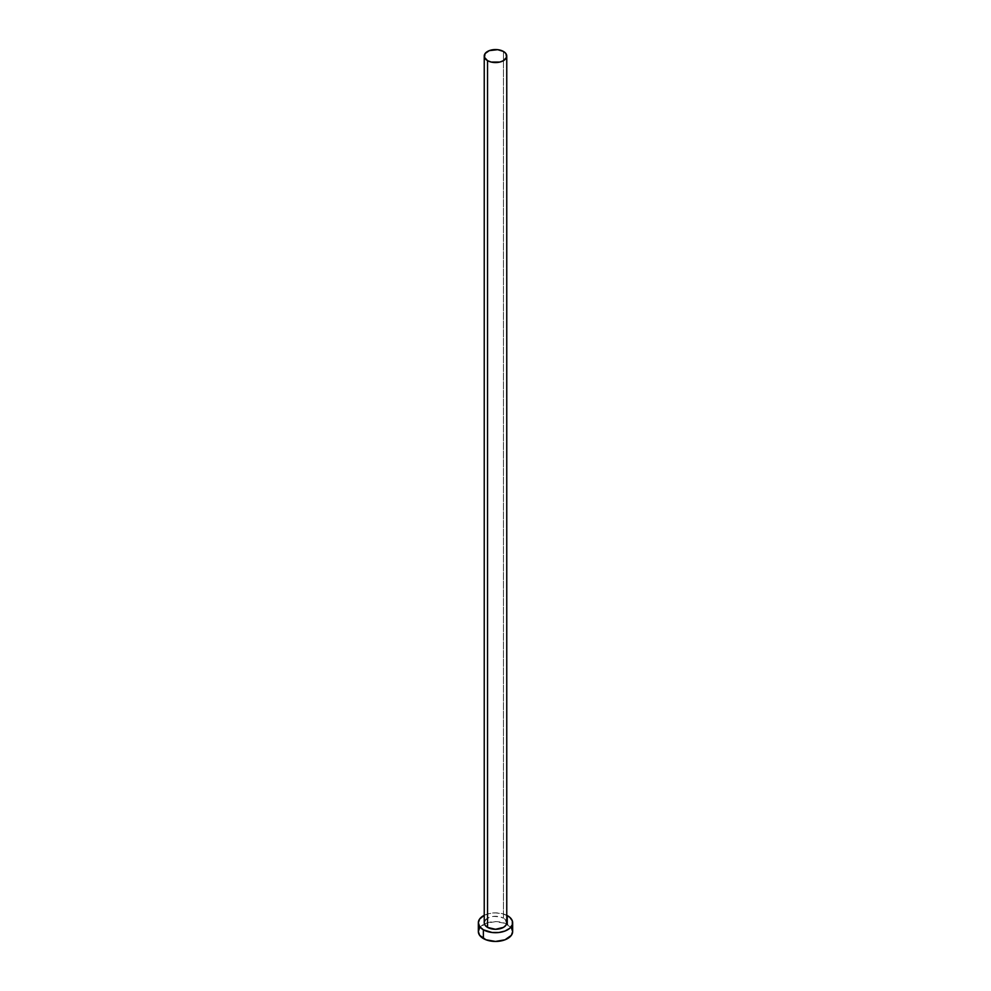 <?xml version="1.0" encoding="UTF-8"?>
<svg xmlns="http://www.w3.org/2000/svg" width="991" height="991" viewBox="0 0 991 991"><rect width="100%" height="100%" fill="white"/><g stroke="black" fill="none" stroke-linecap="round" stroke-linejoin="round"><path stroke-width="0.74" stroke-dasharray="4.96 3.72" d="M506.76 922.794A11.26 6.503 0 0 0 503.465 918.199L503.465 51.458L503.465 918.199L505.905 920.305M512.657 931.54A17.157 9.91 0 0 0 507.627 924.541L507.627 915.783L507.627 924.541A17.157 9.91 0 0 0 506.574 923.984A17.157 9.91 0 0 0 484.426 923.984A17.157 9.91 0 0 0 478.343 931.54M484.24 915.312A17.157 9.91 180 0 1 506.76 915.312M507.627 915.783L502.065 913.64L495.5 912.884L488.935 913.64L483.373 915.783M485.095 920.305L489.244 917.381L493.307 916.415L499.811 916.786L503.465 918.199A11.26 6.503 0 0 0 491.189 916.786A11.26 6.503 0 0 0 484.24 922.794L484.463 921.519M511.356 927.749L505.026 923.315L495.5 921.642L485.974 923.315L479.644 927.749"/><path stroke-width="1.49" d="M487.535 927.39A11.26 6.503 0 0 0 499.811 928.79A11.26 6.503 0 0 0 506.76 922.794L505.905 925.272L503.465 927.39L495.5 929.285L487.535 927.39L485.095 925.272L484.24 922.794A11.26 6.503 0 0 0 487.535 927.39L487.535 60.649L487.535 927.39M503.465 51.458A11.26 6.503 180 0 1 506.76 56.053A11.26 6.503 180 0 1 499.811 62.061A11.26 6.503 180 0 1 487.535 60.649A11.26 6.503 180 0 1 484.24 56.053A11.26 6.503 180 0 1 491.189 50.045A11.26 6.503 180 0 1 503.465 51.458L497.693 49.674L489.244 50.64L485.095 53.564L484.463 57.317L487.535 60.649L491.189 62.061L499.811 62.061L503.465 60.649L506.537 57.317L505.905 53.564L503.465 51.458M479.644 927.749L478.343 931.54A17.157 9.91 0 0 0 483.373 938.551L483.373 929.793L492.155 932.506L498.845 932.506L505.026 931.02L509.77 928.294L512.322 924.727L512.322 920.862L509.77 917.282L506.76 915.312A17.157 9.91 180 0 1 507.627 915.783A17.157 9.91 180 0 1 512.657 922.794A17.157 9.91 180 0 1 502.065 931.936A17.157 9.91 180 0 1 483.373 929.793L483.373 938.551A17.157 9.91 0 0 0 502.065 940.694A17.157 9.91 0 0 0 512.657 931.54L511.356 927.749M483.373 929.793A17.157 9.91 180 0 1 478.343 922.794A17.157 9.91 180 0 1 484.24 915.312L479.644 919.004L478.343 922.794L479.644 926.585L483.373 929.793M484.463 921.519L485.095 920.305M505.905 920.305L506.76 922.794L506.76 56.053M478.343 922.794L478.343 931.54L479.644 935.331L485.974 939.778L495.5 941.45L505.026 939.778L511.356 935.331L512.657 931.54L512.657 922.794M484.24 922.794L484.24 56.053"/></g></svg>
